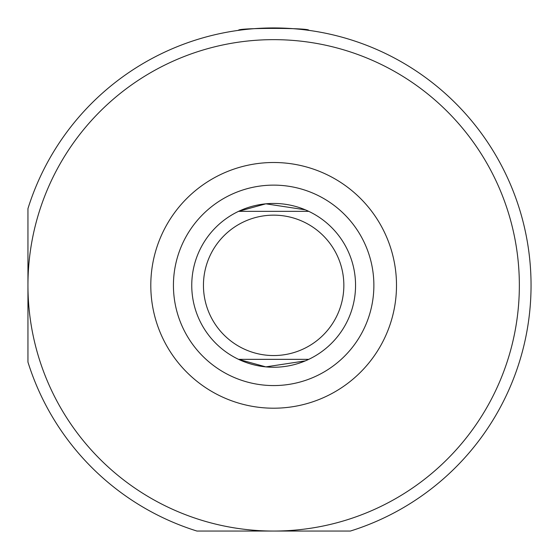 <?xml version="1.0" encoding="UTF-8"?>
<svg xmlns="http://www.w3.org/2000/svg" width="559" height="559" viewBox="0 0 559 559"><rect width="100%" height="100%" fill="white"/><g stroke="black" fill="none" stroke-linecap="round" stroke-linejoin="round"><path stroke-width="0.84" d="M519.353 285.349A245.701 245.701 0 0 0 273.651 39.647A245.701 245.701 0 0 0 27.95 285.349L27.95 208.626A257.399 257.399 0 0 1 531.05 285.349A257.399 257.399 0 0 1 350.374 531.05L273.651 531.05A245.701 245.701 0 0 0 519.353 285.349M305.312 209.821L265.853 203.818L238.553 211.351L308.75 211.351L307.003 210.547M191.751 285.349A81.9 81.9 0 0 1 273.651 203.448A81.9 81.9 0 0 1 355.552 285.349A81.9 81.9 0 0 1 273.651 367.249A81.9 81.9 0 0 1 191.751 285.349M343.848 285.349A70.203 70.203 0 0 0 273.651 215.152A70.203 70.203 0 0 0 203.448 285.349A70.203 70.203 0 0 0 273.651 355.552A70.203 70.203 0 0 0 343.848 285.349M396.499 285.349A122.847 122.847 0 0 0 273.651 162.501A122.847 122.847 0 0 0 150.797 285.349A122.847 122.847 0 0 0 273.651 408.203A122.847 122.847 0 0 0 396.499 285.349M373.873 285.349A100.222 100.222 0 0 0 273.651 185.127A100.222 100.222 0 0 0 173.43 285.349A100.222 100.222 0 0 0 273.651 385.57A100.222 100.222 0 0 0 373.873 285.349M305.312 360.883L265.853 366.879L238.553 359.346L308.75 359.346L307.003 360.15M238.553 30.354C236.352 27.74 310.972 27.74 308.75 30.354C310.916 27.74 236.373 27.74 238.553 30.354M196.929 531.05A257.399 257.399 0 0 1 27.95 362.071L27.95 285.349A245.701 245.701 0 0 0 273.651 531.05L196.929 531.05"/></g></svg>
